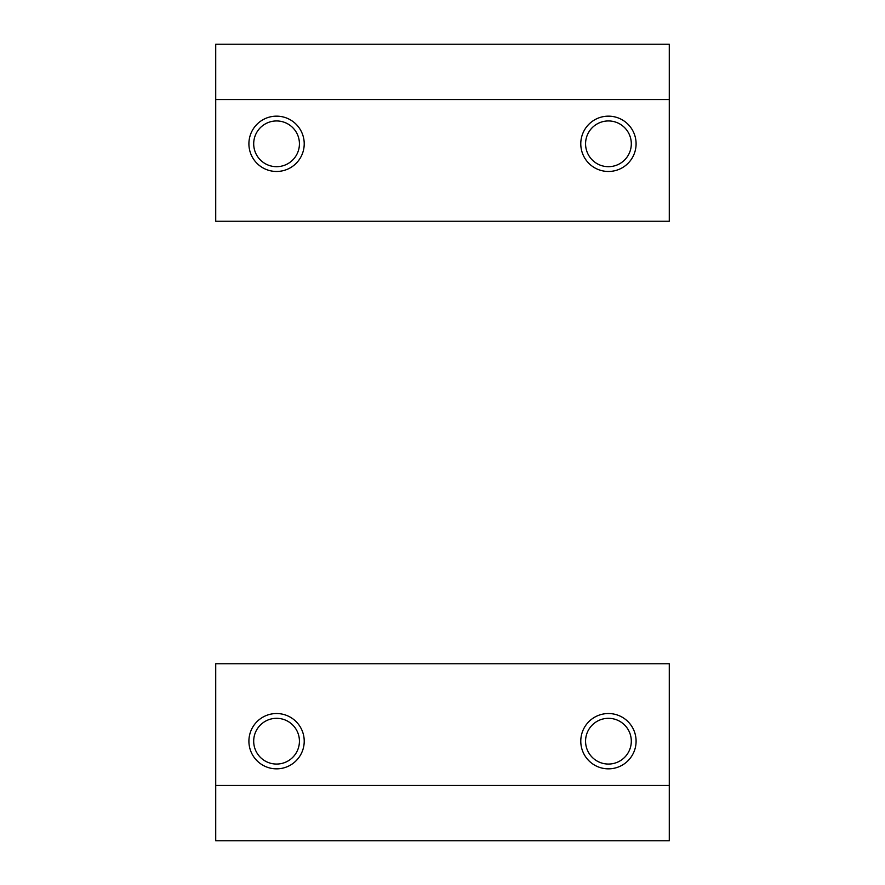 <?xml version="1.0" encoding="UTF-8"?>
<svg xmlns="http://www.w3.org/2000/svg" width="885" height="885" viewBox="0 0 885 885"><rect width="100%" height="100%" fill="white"/><g stroke="black" fill="none" stroke-linecap="round" stroke-linejoin="round"><path stroke-width="1.33" d="M669.281 785.438L669.281 840.75L215.719 840.75L215.719 663.75L669.281 663.75L669.281 785.438L215.719 785.438M636.094 741.188A27.656 27.656 0 0 1 594.609 765.138A27.656 27.656 0 0 1 594.609 717.237A27.656 27.656 0 0 1 636.094 741.188M304.219 741.188A27.656 27.656 0 0 1 262.734 765.138A27.656 27.656 0 0 1 262.734 717.237A27.656 27.656 0 0 1 304.219 741.188M299.429 741.188A22.866 22.866 0 0 1 265.124 760.989A22.866 22.866 0 0 1 265.124 721.386A22.866 22.866 0 0 1 299.429 741.188M631.304 741.188A22.866 22.866 0 0 1 596.999 760.989A22.866 22.866 0 0 1 596.999 721.386A22.866 22.866 0 0 1 631.304 741.188M215.719 99.562L215.719 44.25L669.281 44.25L669.281 221.25L215.719 221.25L215.719 99.562L669.281 99.562M248.906 143.812A27.656 27.656 0 0 1 290.391 119.862A27.656 27.656 0 0 1 290.391 167.763A27.656 27.656 0 0 1 248.906 143.812M580.781 143.812A27.656 27.656 0 0 1 622.266 119.862A27.656 27.656 0 0 1 622.266 167.763A27.656 27.656 0 0 1 580.781 143.812M585.571 143.812A22.866 22.866 0 0 1 619.876 124.011A22.866 22.866 0 0 1 619.876 163.614A22.866 22.866 0 0 1 585.571 143.812M253.696 143.812A22.866 22.866 0 0 1 287.99 124.011A22.866 22.866 0 0 1 288.001 163.614A22.866 22.866 0 0 1 253.696 143.812"/></g></svg>
